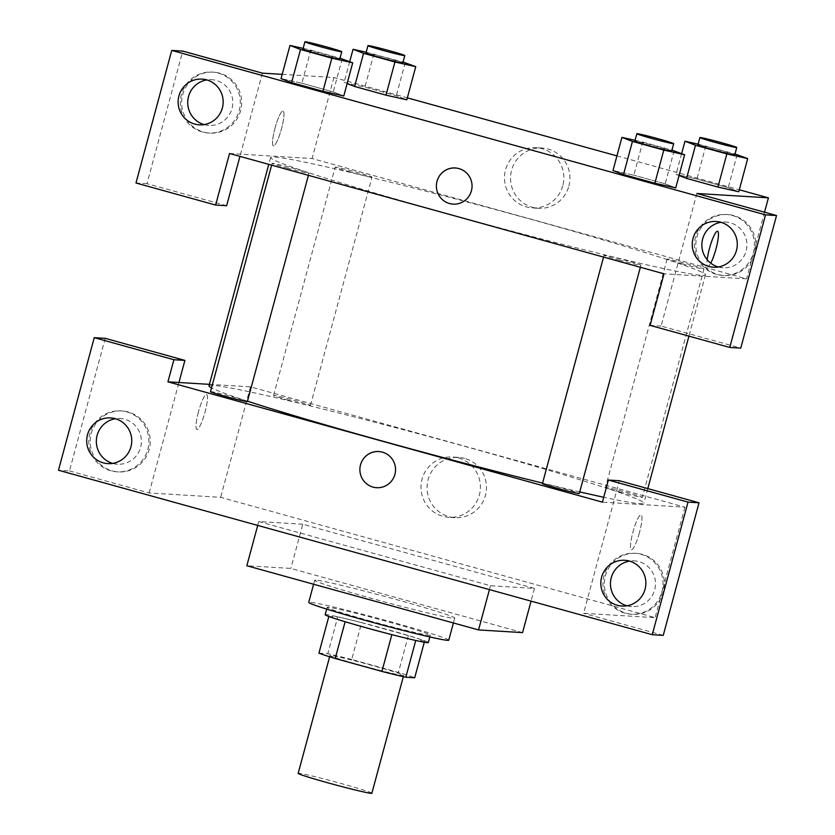 <?xml version="1.0" encoding="UTF-8"?>
<svg xmlns="http://www.w3.org/2000/svg" width="835" height="835" viewBox="0 0 835 835"><rect width="100%" height="100%" fill="white"/><g stroke="black" fill="none" stroke-linecap="round" stroke-linejoin="round"><path stroke-width="0.63" stroke-dasharray="4.17 3.13" d="M371.867 793.25A38.17 1.409 15.1 0 0 338.655 782.833A38.17 1.409 15.1 0 0 298.815 773.283A38.17 1.409 15.1 0 0 298.168 773.367M330.608 655.433A38.17 1.409 15.1 0 0 329.961 655.517A38.17 1.409 15.1 0 0 366.45 666.821A38.17 1.409 15.1 0 0 403.67 675.4A38.17 1.409 15.1 0 0 370.448 664.994A38.17 1.409 15.1 0 0 330.608 655.433M391.845 634.652L391.855 634.6A52 1.921 15.1 0 0 415.767 640.393L424.639 640.936A52 1.921 15.1 0 0 408.357 635.602L361.649 622.67L351.712 659.493L398.42 672.436A52 1.921 15.1 0 1 414.703 677.769M318.928 653.158L327.8 653.701A52 1.921 15.1 0 1 351.712 659.493M391.855 634.6L345.126 621.731M328.823 616.481L337.737 616.877L327.8 653.701M328.865 616.334A52 1.921 15.1 0 0 345.147 621.668M361.649 622.67A52 1.921 15.1 0 0 337.737 616.877M325.159 614.717A53.44 1.973 -164.9 0 1 377.263 626.73A53.44 1.973 -164.9 0 1 428.345 642.553M369.112 620.687A53.44 1.973 15.1 0 0 430.328 635.195A53.44 1.973 15.1 0 0 383.829 620.603A53.44 1.973 15.1 0 0 328.051 607.233A53.44 1.973 15.1 0 0 327.143 607.348A53.44 1.973 15.1 0 0 369.112 620.687M408.357 635.602L398.42 672.436M424.639 640.936L424.284 642.24M448.76 640.163A72.52 2.672 15.1 0 0 385.645 620.374A72.52 2.672 15.1 0 0 309.952 602.223A72.52 2.672 15.1 0 0 308.72 602.379M315.912 580.127A72.52 2.672 15.1 0 0 314.68 580.283A72.52 2.672 15.1 0 0 384.006 601.764A72.52 2.672 15.1 0 0 454.72 618.067A72.52 2.672 15.1 0 0 391.615 598.278A72.52 2.672 15.1 0 0 315.912 580.127M522.564 632.606L290.851 568.426L246.836 565.744M302.771 524.234L258.756 521.551L490.479 585.732L534.494 588.414L302.771 524.234L290.851 568.426M534.494 588.414L531.06 601.127M105.241 338.342L69.472 470.919L58.471 470.241M69.472 470.919L149.131 492.974L220.659 497.336L655.131 617.66L583.602 613.297L619.372 480.72M663.251 635.362L583.602 613.297M626.407 613.287A30.54 30.039 -86.5 0 0 664.336 585.648A30.54 30.039 -86.5 0 0 636.218 553.344A30.54 30.039 -86.5 0 0 626.407 613.287M625.029 613.203A30.54 30.039 93.5 0 1 634.84 553.261A30.54 30.039 93.5 0 1 662.959 585.565A30.54 30.039 93.5 0 1 625.029 613.203M626.803 605.772A22.9 22.524 -86.5 0 0 654.703 589.75A22.9 22.524 -86.5 0 0 629.527 561.12M209.408 384.351L250.469 386.855L684.94 507.179L602.411 502.148M112.287 470.898A30.54 30.039 -86.5 0 0 150.206 443.26A30.54 30.039 -86.5 0 0 122.087 410.956A30.54 30.039 -86.5 0 0 112.287 470.898M149.131 492.974L178.94 382.493M110.909 470.815A30.54 30.039 93.5 0 1 120.71 410.872A30.54 30.039 93.5 0 1 148.839 443.176A30.54 30.039 93.5 0 1 110.909 470.815M112.683 463.383A22.9 22.524 -86.5 0 0 140.583 447.372A22.9 22.524 -86.5 0 0 115.407 418.732M490.479 585.732L489.435 589.593M258.756 521.551L257.712 525.424M639.485 532.48A18.13 3.204 -74.5 0 1 631.385 549.754A18.13 3.204 -74.5 0 1 633.128 531.425A18.13 3.204 -74.5 0 1 641.061 514.809A18.13 3.204 -74.5 0 1 639.485 532.48A18.13 3.204 105.5 0 0 641.05 514.809A18.13 3.204 105.5 0 0 633.128 531.425A18.13 3.204 105.5 0 0 631.375 549.754A18.13 3.204 105.5 0 0 639.485 532.48M684.94 507.179L655.131 617.66M464.636 458.394A30.196 29.705 -86.5 0 0 427.123 485.719A30.196 29.705 -86.5 0 0 454.929 517.669A30.196 29.705 -86.5 0 0 464.636 458.394M250.469 386.855L220.659 497.336M458.551 458.018A30.196 29.705 93.5 0 1 448.844 517.293A30.196 29.705 93.5 0 1 421.038 485.354A30.196 29.705 93.5 0 1 458.551 458.018M376.616 487.703L376.616 487.703A18.13 17.838 -86.5 0 0 395.519 470.689A18.13 17.838 -86.5 0 0 378.819 451.505L378.819 451.505M198.48 411.759A18.13 3.204 105.5 0 0 196.903 429.43A18.13 3.204 105.5 0 0 204.836 412.814A18.13 3.204 105.5 0 0 206.589 394.485A18.13 3.204 105.5 0 0 198.48 411.759A18.13 3.204 -74.5 0 1 206.589 394.485A18.13 3.204 -74.5 0 1 204.836 412.814A18.13 3.204 -74.5 0 1 196.914 429.43A18.13 3.204 -74.5 0 1 198.49 411.759M288.555 400.247A19.08 0.699 -164.9 0 1 273.567 395.487A19.08 0.699 -164.9 0 1 292.177 399.777A19.08 0.699 -164.9 0 1 310.422 405.434A19.08 0.699 -164.9 0 1 288.555 400.247M210.514 391.646A19.08 0.699 -164.9 0 1 229.124 395.936A19.08 0.699 -164.9 0 1 247.369 401.583M620.489 492.18A19.08 0.699 -164.9 0 1 605.5 487.421A19.08 0.699 -164.9 0 1 624.11 491.711A19.08 0.699 -164.9 0 1 642.355 497.357A19.08 0.699 -164.9 0 1 620.489 492.18M542.447 483.569A19.08 0.699 -164.9 0 1 561.057 487.87A19.08 0.699 -164.9 0 1 579.302 493.516M247.473 401.176A225.199 8.308 -164.9 0 1 211.526 387.91M209.011 385.833A225.199 8.308 -164.9 0 1 428.605 436.475A225.199 8.308 -164.9 0 1 643.858 503.171A225.199 8.308 -164.9 0 1 603.726 497.253M579.74 491.909A225.199 8.308 -164.9 0 1 542.583 483.079M447.466 213.708A225.199 8.308 15.1 0 0 705.471 274.84A225.199 8.308 15.1 0 0 509.496 213.395A225.199 8.308 15.1 0 0 274.423 157.022A225.199 8.308 15.1 0 0 270.613 157.512A225.199 8.308 15.1 0 0 447.466 213.708M350.157 171.927A19.08 0.699 -164.9 0 1 335.169 167.167A19.08 0.699 -164.9 0 1 353.779 171.457A19.08 0.699 -164.9 0 1 372.024 177.103A19.08 0.699 -164.9 0 1 371.7 177.145A19.08 0.699 -164.9 0 1 350.157 171.927M619.048 260.009A19.08 0.699 15.1 0 0 640.904 265.196A19.08 0.699 15.1 0 0 624.298 259.988A19.08 0.699 15.1 0 0 604.383 255.207A19.08 0.699 15.1 0 0 604.06 255.249A19.08 0.699 15.1 0 0 619.048 260.009M287.104 168.085A19.08 0.699 15.1 0 0 308.971 173.262A19.08 0.699 15.1 0 0 292.365 168.054A19.08 0.699 15.1 0 0 272.44 163.274A19.08 0.699 15.1 0 0 272.116 163.316A19.08 0.699 15.1 0 0 287.104 168.085M682.101 263.86A19.08 0.699 15.1 0 0 703.968 269.037A19.08 0.699 15.1 0 0 687.351 263.829A19.08 0.699 15.1 0 0 667.436 259.048A19.08 0.699 15.1 0 0 667.113 259.09A19.08 0.699 15.1 0 0 682.101 263.86M229.541 153.494L312.071 158.535L746.542 278.859L664.013 273.828M453.123 204.147L453.123 204.147A18.13 17.838 -86.5 0 0 472.025 187.134A18.13 17.838 -86.5 0 0 455.336 167.95L455.336 167.95M718.225 266.97A22.9 22.524 -86.5 0 0 746.125 250.949A22.9 22.524 -86.5 0 0 720.949 222.308M716.451 274.391A30.54 30.039 93.5 0 1 726.252 214.459A30.54 30.039 93.5 0 1 754.381 246.763A30.54 30.039 93.5 0 1 716.451 274.391M717.829 274.475A30.54 30.039 -86.5 0 0 755.748 246.847A30.54 30.039 -86.5 0 0 727.629 214.543A30.54 30.039 -86.5 0 0 717.829 274.475M204.095 124.582A22.9 22.524 -86.5 0 0 232.756 103.916A22.9 22.524 -86.5 0 0 206.819 79.92M202.32 132.003A30.54 30.039 93.5 0 1 212.132 72.071A30.54 30.039 93.5 0 1 240.25 104.375A30.54 30.039 93.5 0 1 202.32 132.003M203.698 132.097A30.54 30.039 -86.5 0 0 241.628 104.459A30.54 30.039 -86.5 0 0 213.51 72.154A30.54 30.039 -86.5 0 0 203.698 132.097M262.409 73.156L239.948 156.385M226.629 205.723L146.981 183.669L182.75 51.092M146.981 183.669L135.98 183.001M696.881 193.48L661.101 326.057L740.76 348.111M661.101 326.057L650.1 325.379M635.07 140.311L642.762 142.034L633.828 175.173L612.984 170.517L633.859 175.183M674.127 150.718L665.182 183.857L633.828 175.173L665.182 183.857L675.703 187.885L654.828 183.22M679.043 175.507L676.037 174.358L696.881 179.014L728.235 187.698L738.756 191.726L717.881 187.061M679.032 175.517L676.006 174.348M681.642 153.598L676.037 174.358L696.912 179.024M344.062 82.425L364.968 87.101L396.291 95.775L406.812 99.793L385.947 95.138M303.136 48.378L310.829 50.1L301.884 83.249L281.051 78.584L301.915 83.26L333.238 91.933L343.759 95.952L322.894 91.286M282.188 74.357L333.927 77.509L407.344 97.841M616.94 155.894L739.278 189.775M568.885 186.121A30.196 29.705 -86.5 0 0 542.072 148.046A30.196 29.705 -86.5 0 0 510.592 176.373A30.196 29.705 -86.5 0 0 568.885 186.121M764.526 212.215L746.542 278.859M333.927 77.509L312.071 158.535M562.79 185.746A30.196 29.705 93.5 0 1 504.507 176.008A30.196 29.705 93.5 0 1 535.986 147.67A30.196 29.705 93.5 0 1 562.79 185.746M274.986 128.193A18.13 3.204 105.5 0 0 273.421 145.874A18.13 3.204 105.5 0 0 281.343 129.248A18.13 3.204 105.5 0 0 283.096 110.93A18.13 3.204 105.5 0 0 274.986 128.193M274.997 128.204A18.13 3.204 -74.5 0 1 283.096 110.93A18.13 3.204 -74.5 0 1 281.353 129.258A18.13 3.204 -74.5 0 1 273.421 145.874A18.13 3.204 -74.5 0 1 274.997 128.204M717.568 231.253L717.568 231.253A18.13 3.204 105.5 0 0 709.635 247.87A18.13 3.204 105.5 0 0 707.882 266.198A18.13 3.204 105.5 0 0 710.731 263.161A18.13 3.204 -74.5 0 1 707.892 266.198A18.13 3.204 -74.5 0 1 707.203 259.758M366.189 52.229L403.075 62.03M402.825 62.949A19.08 0.699 15.1 0 0 386.219 57.74A19.08 0.699 15.1 0 0 366.304 52.96A19.08 0.699 15.1 0 0 365.98 53.002M349.708 61.665L344.103 82.435L364.937 87.09L396.291 95.775L406.812 99.803M373.882 53.941L364.937 87.09M405.236 62.625L396.291 95.775M698.123 144.152L735.009 153.964M734.769 154.872A19.08 0.699 15.1 0 0 718.163 149.663A19.08 0.699 15.1 0 0 698.237 144.893A19.08 0.699 15.1 0 0 697.914 144.935M705.826 145.874L696.881 179.014L728.235 187.698L738.756 191.726M737.18 154.559L728.235 187.698M310.829 50.1L340.022 58.189M339.772 59.097A19.08 0.699 15.1 0 0 323.166 53.889A19.08 0.699 15.1 0 0 303.251 49.119A19.08 0.699 15.1 0 0 302.928 49.161M301.884 83.249L333.238 91.933L343.759 95.952M342.183 58.784L333.238 91.933M642.762 142.034L671.956 150.112M671.716 151.031A19.08 0.699 15.1 0 0 655.11 145.822A19.08 0.699 15.1 0 0 635.184 141.042A19.08 0.699 15.1 0 0 634.861 141.084M665.182 183.857L675.703 187.885M403.326 676.663L403.67 675.4M329.627 656.78L329.961 655.517M327.143 607.348L326.673 609.101M430.328 635.195L429.858 636.938M314.68 580.283L313.616 584.239M454.72 618.067L453.405 622.952M636.218 553.344L634.84 553.261M632.502 614.299L631.124 614.216M621.96 606.012L631.584 606.596M624.747 560.295L634.37 560.88M122.087 410.956L120.71 410.872M118.372 471.911L116.994 471.827M107.83 463.623L117.464 464.208M110.617 417.907L120.25 418.492M458.603 457.382L452.518 457.016M454.929 517.669L448.844 517.293M270.613 157.512L268.766 164.359M705.471 274.84L688.927 336.14M647.793 488.6L643.858 503.171M310.422 405.434L372.024 177.103M273.567 395.487L335.169 167.167M604.06 255.249L603.559 257.086M640.904 265.196L640.351 267.273M272.116 163.316L271.625 165.153M308.971 173.262L308.407 175.34M667.113 259.09L605.5 487.421M703.968 269.037L642.355 497.357M713.372 267.21L723.006 267.795M716.159 221.484L725.792 222.079M727.629 214.543L726.252 214.459M723.914 275.498L722.536 275.414M199.252 124.822L208.875 125.407M202.039 79.095L211.662 79.69M213.51 72.154L212.132 72.071M209.794 133.109L208.416 133.026M542.072 148.046L535.986 147.67M538.398 208.322L532.312 207.957"/><path stroke-width="1.25" d="M329.627 656.78L298.168 773.367A38.17 1.409 15.1 0 0 334.647 784.67A38.17 1.409 15.1 0 0 371.867 793.25L403.326 676.663M424.284 642.24L414.703 677.769L405.831 677.227A52 1.921 15.1 0 1 381.919 671.423L335.211 658.491A52 1.921 15.1 0 1 318.928 653.158L328.823 616.481M345.126 621.731L335.211 658.491M391.845 634.652L381.919 671.423M429.858 636.938L428.345 642.553A53.44 1.973 -164.9 0 1 367.118 628.045A53.44 1.973 -164.9 0 1 325.159 614.717L326.673 609.101M415.736 640.476L405.831 677.227M313.616 584.239L308.72 602.379A72.52 2.672 15.1 0 0 378.046 623.86A72.52 2.672 15.1 0 0 448.76 640.163L453.405 622.952M257.712 525.424L246.836 565.744L478.549 629.924L522.564 632.606L531.06 601.127M173.899 359.728L167.929 381.825L602.411 502.148L608.371 480.052L619.372 480.72L699.02 502.785L663.251 635.362L652.25 634.694L58.471 470.241L94.24 337.664L105.241 338.342L184.9 360.396L173.899 359.728L94.24 337.664M629.527 561.12A22.9 22.524 -86.5 0 0 626.803 605.772M645.079 589.166A22.9 22.524 -86.5 0 0 624.747 560.295A22.9 22.524 -86.5 0 0 600.866 581.776A22.9 22.524 -86.5 0 0 645.079 589.166M699.02 502.785L688.019 502.117L652.25 634.694M608.371 480.052L688.019 502.117M167.929 381.825L178.94 382.493L184.9 360.396M115.407 418.732A22.9 22.524 -86.5 0 0 112.683 463.383M87.508 434.743A22.9 22.524 -86.5 0 0 107.83 463.623A22.9 22.524 -86.5 0 0 131.711 442.132A22.9 22.524 -86.5 0 0 87.508 434.743M489.435 589.593L478.549 629.924M378.819 451.505A18.13 17.838 -86.5 0 0 360.522 464.844A18.13 17.838 93.5 0 1 395.519 470.689A18.13 17.838 93.5 0 1 376.616 487.703A18.13 17.838 93.5 0 1 360.522 464.844A18.13 17.838 -86.5 0 0 376.616 487.703M178.94 382.493L209.408 384.351M308.407 175.34L247.369 401.583A19.08 0.699 -164.9 0 1 225.502 396.406A19.08 0.699 -164.9 0 1 210.514 391.646L271.625 165.153M640.351 267.273L579.302 493.516A19.08 0.699 -164.9 0 1 557.436 488.339A19.08 0.699 -164.9 0 1 542.447 483.569L603.559 257.086M542.583 483.079A225.199 8.308 -164.9 0 1 385.853 442.028A225.199 8.308 -164.9 0 1 247.473 401.176M211.526 387.91A225.199 8.308 -164.9 0 1 209.011 385.833L268.766 164.359M603.726 497.253A225.199 8.308 -164.9 0 1 579.74 491.909M229.541 153.494L664.013 273.828L650.1 325.379L729.759 347.443L765.528 214.866L171.749 50.424L135.98 183.001L215.628 205.055L229.541 153.494M455.336 167.95A18.13 17.838 -86.5 0 0 437.029 181.279A18.13 17.838 93.5 0 1 472.025 187.134A18.13 17.838 93.5 0 1 453.123 204.147A18.13 17.838 93.5 0 1 437.029 181.279A18.13 17.838 -86.5 0 0 453.123 204.147M693.05 238.33A22.9 22.524 93.5 0 1 737.253 245.72A22.9 22.524 93.5 0 1 713.372 267.21A22.9 22.524 93.5 0 1 693.05 238.33M178.92 95.941A22.9 22.524 93.5 0 1 223.122 103.331A22.9 22.524 93.5 0 1 199.252 124.822A22.9 22.524 93.5 0 1 178.92 95.941M720.949 222.308A22.9 22.524 -86.5 0 0 718.225 266.97M206.819 79.92A22.9 22.524 -86.5 0 0 204.095 124.582M239.948 156.385L226.629 205.723L215.628 205.055M171.749 50.424L182.75 51.092L262.409 73.156L282.188 74.357M729.759 347.443L740.76 348.111L776.529 215.534L696.881 193.48L768.409 197.843L764.526 212.215M776.529 215.534L765.528 214.866M671.956 150.112L684.637 154.746L675.734 187.896L654.859 183.23L623.505 174.546L612.953 170.507M735.009 153.964L747.69 158.587L738.787 191.737L717.912 187.071L686.558 178.387L679.032 175.517M403.075 62.03L415.757 66.654L394.924 61.999L385.979 95.148L354.624 86.464L347.099 83.584L354.624 86.464L385.979 95.148L406.854 99.814M340.022 58.189L352.704 62.813L343.801 95.962M352.704 62.813L331.871 58.158L322.926 91.297L291.572 82.613L281.009 78.584L291.572 82.613L322.926 91.297L343.759 95.952M407.344 97.841L616.94 155.894M739.278 189.775L768.409 197.843M715.992 248.924A18.13 3.204 -74.5 0 1 710.731 263.171A18.13 3.204 105.5 0 0 715.992 248.924A18.13 3.204 105.5 0 0 717.568 231.253A18.13 3.204 -74.5 0 1 715.992 248.924M707.203 259.758A18.13 3.204 -74.5 0 1 711.879 240.824A18.13 3.204 -74.5 0 1 717.568 231.253M394.924 61.999L363.569 53.315L353.048 49.286L366.189 52.229M367.964 45.633L365.98 53.002A19.08 0.699 15.1 0 0 384.215 58.648A19.08 0.699 15.1 0 0 402.825 62.949L404.818 55.58A19.08 0.699 15.1 0 0 388.212 50.371A19.08 0.699 15.1 0 0 368.287 45.591A19.08 0.699 15.1 0 0 367.964 45.633A19.08 0.699 15.1 0 0 386.208 51.29A19.08 0.699 15.1 0 0 404.818 55.58M415.757 66.654L406.812 99.803M363.569 53.315L354.624 86.464M353.048 49.286L349.708 61.665M747.69 158.587L726.857 153.932L695.503 145.248L684.982 141.219L698.123 144.152M699.897 137.566L697.914 144.935A19.08 0.699 15.1 0 0 716.159 150.582A19.08 0.699 15.1 0 0 734.769 154.872L736.752 147.513A19.08 0.699 15.1 0 0 720.146 142.305A19.08 0.699 15.1 0 0 700.221 137.524A19.08 0.699 15.1 0 0 699.897 137.566A19.08 0.699 15.1 0 0 718.142 143.213A19.08 0.699 15.1 0 0 736.752 147.513M726.857 153.932L717.912 187.071L686.558 178.387L679.043 175.507M695.503 145.248L686.558 178.387M684.982 141.219L681.642 153.598M331.871 58.158L300.517 49.474L289.995 45.445L303.136 48.378M304.911 41.792L302.928 49.161A19.08 0.699 15.1 0 0 321.162 54.807A19.08 0.699 15.1 0 0 339.772 59.097L341.765 51.739A19.08 0.699 15.1 0 0 325.159 46.53A19.08 0.699 15.1 0 0 305.234 41.75A19.08 0.699 15.1 0 0 304.911 41.792A19.08 0.699 15.1 0 0 323.155 47.449A19.08 0.699 15.1 0 0 341.765 51.739M300.517 49.474L291.572 82.613M289.995 45.445L281.051 78.584M684.637 154.746L663.804 150.081L632.45 141.397L621.929 137.378L635.07 140.311M636.844 133.725L634.861 141.084A19.08 0.699 15.1 0 0 653.106 146.741A19.08 0.699 15.1 0 0 671.716 151.031L673.699 143.662A19.08 0.699 15.1 0 0 657.093 138.453A19.08 0.699 15.1 0 0 637.168 133.684A19.08 0.699 15.1 0 0 636.844 133.725A19.08 0.699 15.1 0 0 655.089 139.372A19.08 0.699 15.1 0 0 673.699 143.662M663.804 150.081L654.859 183.23L623.505 174.546L612.984 170.517L621.929 137.378M632.45 141.397L623.505 174.546M688.927 336.14L647.793 488.6"/></g></svg>
